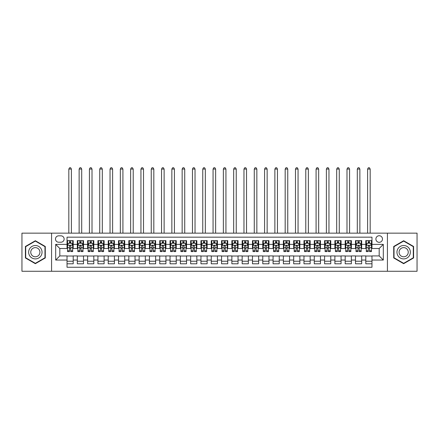 <?xml version="1.0" encoding="UTF-8"?>
<svg xmlns="http://www.w3.org/2000/svg" width="439" height="439" viewBox="0 0 439 439"><rect width="100%" height="100%" fill="white"/><g stroke="black" fill="none" stroke-linecap="round" stroke-linejoin="round"><path stroke-width="0.66" d="M379.186 235.727A3.298 3.298 0 0 0 375.894 239.025A3.298 3.298 0 0 0 379.186 242.323A3.298 3.298 0 0 0 382.484 239.025A3.298 3.298 0 0 0 379.186 235.727M387.428 271.269L417.05 271.269L417.05 233.153L387.428 233.153L387.428 271.269L51.572 271.269L51.572 233.153L21.95 233.153L21.95 271.269L51.572 271.269M371.976 240.621L365.797 240.621L365.797 244.38L361.676 244.38L361.676 248.501L365.797 248.501L365.797 244.38M361.676 244.38L361.676 240.621L355.491 240.621L355.491 244.38L351.37 244.38L351.37 248.501L355.491 248.501L355.491 244.38M351.37 244.38L351.37 240.621L345.191 240.621L345.191 244.38L341.07 244.38L341.07 248.501L345.191 248.501L345.191 244.38M341.07 244.38L341.07 240.621L334.886 240.621L334.886 244.38L330.765 244.38L330.765 248.501L334.886 248.501L334.886 244.38M330.765 244.38L330.765 240.621L324.586 240.621L324.586 244.38L320.465 244.38L320.465 248.501L324.586 248.501L324.586 244.38M320.465 244.38L320.465 240.621L314.28 240.621L314.28 244.38L310.164 244.38L310.164 248.501L314.28 248.501L314.28 244.38M310.164 244.38L310.164 240.621L303.98 240.621L303.98 244.38L299.859 244.38L299.859 248.501L303.98 248.501L303.98 244.38M299.859 244.38L299.859 240.621L293.68 240.621L293.68 244.38L289.559 244.38L289.559 248.501L293.68 248.501L293.68 244.38M289.559 244.38L289.559 240.621L283.374 240.621L283.374 244.38L279.253 244.38L279.253 248.501L283.374 248.501L283.374 244.38M279.253 244.38L279.253 240.621L273.074 240.621L273.074 244.38L268.953 244.38L268.953 248.501L273.074 248.501L273.074 244.38M268.953 244.38L268.953 240.621L262.769 240.621L262.769 244.38L258.648 244.38L258.648 248.501L262.769 248.501L262.769 244.38M258.648 244.38L258.648 240.621L252.469 240.621L252.469 244.38L248.348 244.38L248.348 248.501L252.469 248.501L252.469 244.38M248.348 244.38L248.348 240.621L242.163 240.621L242.163 244.38L238.042 244.38L238.042 248.501L242.163 248.501L242.163 244.38M238.042 244.38L238.042 240.621L231.863 240.621L231.863 244.38L227.742 244.38L227.742 248.501L231.863 248.501L231.863 244.38M227.742 244.38L227.742 240.621L221.558 240.621L221.558 244.38L217.442 244.38L217.442 248.501L221.558 248.501L221.558 244.38M217.442 244.38L217.442 240.621L211.258 240.621L211.258 244.38L207.137 244.38L207.137 248.501L211.258 248.501L211.258 244.38M207.137 244.38L207.137 240.621L200.958 240.621L200.958 244.38L196.837 244.38L196.837 248.501L200.958 248.501L200.958 244.38M196.837 244.38L196.837 240.621L190.652 240.621L190.652 244.38L186.531 244.38L186.531 248.501L190.652 248.501L190.652 244.38M186.531 244.38L186.531 240.621L180.352 240.621L180.352 244.38L176.231 244.38L176.231 248.501L180.352 248.501L180.352 244.38M176.231 244.38L176.231 240.621L170.047 240.621L170.047 244.38L165.926 244.38L165.926 248.501L170.047 248.501L170.047 244.38M165.926 244.38L165.926 240.621L159.747 240.621L159.747 244.38L155.625 244.38L155.625 248.501L159.747 248.501L159.747 244.38M155.625 244.38L155.625 240.621L149.441 240.621L149.441 244.38L145.32 244.38L145.32 248.501L149.441 248.501L149.441 244.38M145.32 244.38L145.32 240.621L139.141 240.621L139.141 244.38L135.02 244.38L135.02 248.501L139.141 248.501L139.141 244.38M135.02 244.38L135.02 240.621L128.836 240.621L128.836 244.38L124.72 244.38L124.72 248.501L128.836 248.501L128.836 244.38M124.72 244.38L124.72 240.621L118.535 240.621L118.535 244.38L114.414 244.38L114.414 248.501L118.535 248.501L118.535 244.38M114.414 244.38L114.414 240.621L108.235 240.621L108.235 244.38L104.114 244.38L104.114 248.501L108.235 248.501L108.235 244.38M104.114 244.38L104.114 240.621L97.93 240.621L97.93 244.38L93.809 244.38L93.809 248.501L97.93 248.501L97.93 244.38M93.809 244.38L93.809 240.621L87.63 240.621L87.63 244.38L83.509 244.38L83.509 248.501L87.63 248.501L87.63 244.38M83.509 244.38L83.509 240.621L77.324 240.621L77.324 248.501L73.203 248.501L73.203 240.621L67.024 240.621M67.024 263.801L73.203 263.801L73.203 255.921L77.324 255.921L77.324 263.801L83.509 263.801L83.509 255.921L87.63 255.921L87.63 260.042L83.509 260.042M87.63 260.042L87.63 263.801L93.809 263.801L93.809 255.921L97.93 255.921L97.93 260.042L93.809 260.042M97.93 260.042L97.93 263.801L104.114 263.801L104.114 255.921L108.235 255.921L108.235 260.042L104.114 260.042M108.235 260.042L108.235 263.801L114.414 263.801L114.414 255.921L118.535 255.921L118.535 260.042L114.414 260.042M118.535 260.042L118.535 263.801L124.72 263.801L124.72 255.921L128.836 255.921L128.836 260.042L124.72 260.042M128.836 260.042L128.836 263.801L135.02 263.801L135.02 255.921L139.141 255.921L139.141 260.042L135.02 260.042M139.141 260.042L139.141 263.801L145.32 263.801L145.32 255.921L149.441 255.921L149.441 260.042L145.32 260.042M149.441 260.042L149.441 263.801L155.625 263.801L155.625 255.921L159.747 255.921L159.747 260.042L155.625 260.042M159.747 260.042L159.747 263.801L165.926 263.801L165.926 255.921L170.047 255.921L170.047 260.042L165.926 260.042M170.047 260.042L170.047 263.801L176.231 263.801L176.231 255.921L180.352 255.921L180.352 260.042L176.231 260.042M180.352 260.042L180.352 263.801L186.531 263.801L186.531 255.921L190.652 255.921L190.652 260.042L186.531 260.042M190.652 260.042L190.652 263.801L196.837 263.801L196.837 255.921L200.958 255.921L200.958 260.042L196.837 260.042M200.958 260.042L200.958 263.801L207.137 263.801L207.137 255.921L211.258 255.921L211.258 260.042L207.137 260.042M211.258 260.042L211.258 263.801L217.442 263.801L217.442 255.921L221.558 255.921L221.558 260.042L217.442 260.042M221.558 260.042L221.558 263.801L227.742 263.801L227.742 255.921L231.863 255.921L231.863 260.042L227.742 260.042M231.863 260.042L231.863 263.801L238.042 263.801L238.042 255.921L242.163 255.921L242.163 260.042L238.042 260.042M242.163 260.042L242.163 263.801L248.348 263.801L248.348 255.921L252.469 255.921L252.469 260.042L248.348 260.042M252.469 260.042L252.469 263.801L258.648 263.801L258.648 255.921L262.769 255.921L262.769 260.042L258.648 260.042M262.769 260.042L262.769 263.801L268.953 263.801L268.953 255.921L273.074 255.921L273.074 260.042L268.953 260.042M273.074 260.042L273.074 263.801L279.253 263.801L279.253 255.921L283.374 255.921L283.374 260.042L279.253 260.042M283.374 260.042L283.374 263.801L289.559 263.801L289.559 255.921L293.68 255.921L293.68 260.042L289.559 260.042M293.68 260.042L293.68 263.801L299.859 263.801L299.859 255.921L303.98 255.921L303.98 260.042L299.859 260.042M303.98 260.042L303.98 263.801L310.164 263.801L310.164 255.921L314.28 255.921L314.28 260.042L310.164 260.042M314.28 260.042L314.28 263.801L320.465 263.801L320.465 255.921L324.586 255.921L324.586 260.042L320.465 260.042M324.586 260.042L324.586 263.801L330.765 263.801L330.765 255.921L334.886 255.921L334.886 260.042L330.765 260.042M334.886 260.042L334.886 263.801L341.07 263.801L341.07 255.921L345.191 255.921L345.191 260.042L341.07 260.042M345.191 260.042L345.191 263.801L351.37 263.801L351.37 255.921L355.491 255.921L355.491 260.042L351.37 260.042M355.491 260.042L355.491 263.801L361.676 263.801L361.676 255.921L365.797 255.921L365.797 260.042L361.676 260.042M58.678 242.218L60.944 242.218A3.194 3.194 0 0 0 64.138 239.025A3.194 3.194 0 0 0 60.944 235.831L58.678 235.831A3.194 3.194 0 0 0 55.484 239.025A3.194 3.194 0 0 0 58.678 242.218M387.428 233.153L51.572 233.153M371.976 244.38L371.976 237.17L67.024 237.17L67.024 248.501L59.814 248.501L59.814 255.921L67.024 255.921L67.024 267.252L371.976 267.252L371.976 255.921L379.186 255.921L379.186 248.501L371.976 248.501L371.976 244.38L383.307 244.38L383.307 260.042L371.976 260.042M67.024 260.042L55.693 260.042L55.693 244.38L67.024 244.38M365.797 260.042L365.797 263.801L371.976 263.801M67.024 243.195L67.54 243.195M69.494 243.195L70.734 243.195M72.687 243.195L73.203 243.195M67.024 248.397L67.54 248.397M69.494 248.397L70.734 248.397M72.687 248.397L73.203 248.397M67.024 256.025L73.203 256.025M67.024 261.227L73.203 261.227M77.324 248.397L77.84 248.397M79.799 248.397L81.034 248.397M82.993 248.397L83.509 248.397M77.324 243.195L77.84 243.195M79.799 243.195L81.034 243.195M82.993 243.195L83.509 243.195M77.324 256.025L83.509 256.025M77.324 261.227L83.509 261.227M87.63 256.025L93.809 256.025M87.63 261.227L93.809 261.227M87.63 243.195L88.146 243.195M90.099 243.195L91.339 243.195M93.293 243.195L93.809 243.195M87.63 248.397L88.146 248.397M90.099 248.397L91.339 248.397M93.293 248.397L93.809 248.397M97.93 256.025L104.114 256.025M97.93 261.227L104.114 261.227M97.93 243.195L98.446 243.195M100.405 243.195L101.639 243.195M103.599 243.195L104.114 243.195M97.93 248.397L98.446 248.397M100.405 248.397L101.639 248.397M103.599 248.397L104.114 248.397M108.235 256.025L114.414 256.025M108.235 261.227L114.414 261.227M108.235 243.195L108.746 243.195M110.705 243.195L111.94 243.195M113.899 243.195L114.414 243.195M108.235 248.397L108.746 248.397M110.705 248.397L111.94 248.397M113.899 248.397L114.414 248.397M118.535 256.025L124.72 256.025M118.535 261.227L124.72 261.227M118.535 243.195L119.051 243.195M121.01 243.195L122.245 243.195M124.204 243.195L124.72 243.195M118.535 248.397L119.051 248.397M121.01 248.397L122.245 248.397M124.204 248.397L124.72 248.397M128.836 256.025L135.02 256.025M128.836 261.227L135.02 261.227M128.836 243.195L129.351 243.195M131.31 243.195L132.545 243.195M134.504 243.195L135.02 243.195M128.836 248.397L129.351 248.397M131.31 248.397L132.545 248.397M134.504 248.397L135.02 248.397M139.141 256.025L145.32 256.025M139.141 261.227L145.32 261.227M139.141 243.195L139.657 243.195M141.616 243.195L142.851 243.195M144.81 243.195L145.32 243.195M139.141 248.397L139.657 248.397M141.616 248.397L142.851 248.397M144.81 248.397L145.32 248.397M149.441 256.025L155.625 256.025M149.441 261.227L155.625 261.227M149.441 243.195L149.957 243.195M151.916 243.195L153.151 243.195M155.11 243.195L155.625 243.195M149.441 248.397L149.957 248.397M151.916 248.397L153.151 248.397M155.11 248.397L155.625 248.397M159.747 256.025L165.926 256.025M159.747 261.227L165.926 261.227M159.747 243.195L160.262 243.195M162.216 243.195L163.456 243.195M165.41 243.195L165.926 243.195M159.747 248.397L160.262 248.397M162.216 248.397L163.456 248.397M165.41 248.397L165.926 248.397M170.047 256.025L176.231 256.025M170.047 261.227L176.231 261.227M170.047 243.195L170.562 243.195M172.522 243.195L173.756 243.195M175.715 243.195L176.231 243.195M170.047 248.397L170.562 248.397M172.522 248.397L173.756 248.397M175.715 248.397L176.231 248.397M180.352 256.025L186.531 256.025M180.352 261.227L186.531 261.227M180.352 243.195L180.868 243.195M182.822 243.195L184.062 243.195M186.015 243.195L186.531 243.195M180.352 248.397L180.868 248.397M182.822 248.397L184.062 248.397M186.015 248.397L186.531 248.397M190.652 256.025L196.837 256.025M190.652 261.227L196.837 261.227M190.652 243.195L191.168 243.195M193.127 243.195L194.362 243.195M196.321 243.195L196.837 243.195M190.652 248.397L191.168 248.397M193.127 248.397L194.362 248.397M196.321 248.397L196.837 248.397M200.958 256.025L207.137 256.025M200.958 261.227L207.137 261.227M200.958 243.195L201.468 243.195M203.427 243.195L204.662 243.195M206.621 243.195L207.137 243.195M200.958 248.397L201.468 248.397M203.427 248.397L204.662 248.397M206.621 248.397L207.137 248.397M211.258 256.025L217.442 256.025M211.258 261.227L217.442 261.227M211.258 243.195L211.774 243.195M213.733 243.195L214.967 243.195M216.926 243.195L217.442 243.195M211.258 248.397L211.774 248.397M213.733 248.397L214.967 248.397M216.926 248.397L217.442 248.397M221.558 256.025L227.742 256.025M221.558 261.227L227.742 261.227M221.558 243.195L222.074 243.195M224.033 243.195L225.267 243.195M227.226 243.195L227.742 243.195M221.558 248.397L222.074 248.397M224.033 248.397L225.267 248.397M227.226 248.397L227.742 248.397M231.863 256.025L238.042 256.025M231.863 261.227L238.042 261.227M231.863 243.195L232.379 243.195M234.338 243.195L235.573 243.195M237.532 243.195L238.042 243.195M231.863 248.397L232.379 248.397M234.338 248.397L235.573 248.397M237.532 248.397L238.042 248.397M242.163 256.025L248.348 256.025M242.163 261.227L248.348 261.227M242.163 243.195L242.679 243.195M244.638 243.195L245.873 243.195M247.832 243.195L248.348 243.195M242.163 248.397L242.679 248.397M244.638 248.397L245.873 248.397M247.832 248.397L248.348 248.397M252.469 256.025L258.648 256.025M252.469 261.227L258.648 261.227M252.469 243.195L252.985 243.195M254.938 243.195L256.178 243.195M258.132 243.195L258.648 243.195M252.469 248.397L252.985 248.397M254.938 248.397L256.178 248.397M258.132 248.397L258.648 248.397M262.769 256.025L268.953 256.025M262.769 261.227L268.953 261.227M262.769 243.195L263.285 243.195M265.244 243.195L266.478 243.195M268.438 243.195L268.953 243.195M262.769 248.397L263.285 248.397M265.244 248.397L266.478 248.397M268.438 248.397L268.953 248.397M273.074 256.025L279.253 256.025M273.074 261.227L279.253 261.227M273.074 243.195L273.59 243.195M275.544 243.195L276.784 243.195M278.738 243.195L279.253 243.195M273.074 248.397L273.59 248.397M275.544 248.397L276.784 248.397M278.738 248.397L279.253 248.397M283.374 256.025L289.559 256.025M283.374 261.227L289.559 261.227M283.374 243.195L283.89 243.195M285.849 243.195L287.084 243.195M289.043 243.195L289.559 243.195M283.374 248.397L283.89 248.397M285.849 248.397L287.084 248.397M289.043 248.397L289.559 248.397M293.68 256.025L299.859 256.025M293.68 261.227L299.859 261.227M293.68 243.195L294.19 243.195M296.149 243.195L297.384 243.195M299.343 243.195L299.859 243.195M293.68 248.397L294.19 248.397M296.149 248.397L297.384 248.397M299.343 248.397L299.859 248.397M303.98 256.025L310.164 256.025M303.98 261.227L310.164 261.227M303.98 243.195L304.496 243.195M306.455 243.195L307.69 243.195M309.649 243.195L310.164 243.195M303.98 248.397L304.496 248.397M306.455 248.397L307.69 248.397M309.649 248.397L310.164 248.397M314.28 256.025L320.465 256.025M314.28 261.227L320.465 261.227M314.28 243.195L314.796 243.195M316.755 243.195L317.99 243.195M319.949 243.195L320.465 243.195M314.28 248.397L314.796 248.397M316.755 248.397L317.99 248.397M319.949 248.397L320.465 248.397M324.586 256.025L330.765 256.025M324.586 261.227L330.765 261.227M324.586 243.195L325.101 243.195M327.06 243.195L328.295 243.195M330.254 243.195L330.765 243.195M324.586 248.397L325.101 248.397M327.06 248.397L328.295 248.397M330.254 248.397L330.765 248.397M334.886 256.025L341.07 256.025M334.886 261.227L341.07 261.227M334.886 243.195L335.401 243.195M337.361 243.195L338.595 243.195M340.554 243.195L341.07 243.195M334.886 248.397L335.401 248.397M337.361 248.397L338.595 248.397M340.554 248.397L341.07 248.397M345.191 256.025L351.37 256.025M345.191 261.227L351.37 261.227M345.191 243.195L345.707 243.195M347.661 243.195L348.901 243.195M350.854 243.195L351.37 243.195M345.191 248.397L345.707 248.397M347.661 248.397L348.901 248.397M350.854 248.397L351.37 248.397M355.491 256.025L361.676 256.025M355.491 261.227L361.676 261.227M355.491 243.195L356.007 243.195M357.966 243.195L359.201 243.195M361.16 243.195L361.676 243.195M355.491 248.397L356.007 248.397M357.966 248.397L359.201 248.397M361.16 248.397L361.676 248.397M365.797 256.025L371.976 256.025M365.797 261.227L371.976 261.227M365.797 243.195L366.313 243.195M368.266 243.195L369.506 243.195M371.46 243.195L371.976 243.195M365.797 248.397L366.313 248.397M368.266 248.397L369.506 248.397M371.46 248.397L371.976 248.397M59.814 248.501L55.693 244.38M59.814 255.921L55.693 260.042M383.307 244.38L379.186 248.501M383.307 260.042L379.186 255.921M35.345 263.691L45.283 257.951L45.283 246.471L35.345 240.731L25.402 246.471L25.402 257.951L35.345 263.691M413.598 246.471L403.655 240.731L393.717 246.471L393.717 257.951L403.655 263.691L413.598 257.951L413.598 246.471M70.734 241.96L69.494 241.96M72.687 250.751L70.734 250.751L70.734 251.591L72.687 251.591L72.687 245.308L71.661 243.25L68.566 243.25L67.54 245.308L67.54 251.591L69.494 251.591L69.494 250.751L67.54 250.751M67.54 245.308L67.54 240.621M72.687 245.308L72.687 240.621M69.494 243.25L69.494 240.621M70.734 240.621L70.734 243.25M70.734 250.751L70.734 246.081C70.322 245.286 69.911 245.286 69.494 246.081L69.494 250.751M71.403 233.153L71.403 169.07L68.824 169.07L68.824 233.153M68.824 169.07L69.598 167.731L70.63 167.731L71.403 169.07M35.345 245.516A6.695 6.695 0 0 0 28.645 252.211A6.695 6.695 0 0 0 35.345 258.906A6.695 6.695 0 0 0 42.04 252.211A6.695 6.695 0 0 0 35.345 245.516M35.345 247.623A4.582 4.582 0 0 0 30.757 252.211A4.582 4.582 0 0 0 35.345 256.793A4.582 4.582 0 0 0 39.927 252.211A4.582 4.582 0 0 0 35.345 247.623M44.976 257.77L35.345 263.334L25.709 257.77L25.709 246.647L35.345 241.088L44.976 246.647L44.976 257.77M397.855 248.864A6.695 6.695 0 0 0 400.308 258.011A6.695 6.695 0 0 0 409.455 255.558A6.695 6.695 0 0 0 407.002 246.411A6.695 6.695 0 0 0 397.855 248.864M399.688 249.917A4.582 4.582 0 0 0 401.367 256.178A4.582 4.582 0 0 0 407.628 254.505A4.582 4.582 0 0 0 405.949 248.238A4.582 4.582 0 0 0 399.688 249.917M413.291 246.647L413.291 257.77L403.655 263.334L394.024 257.77L394.024 246.647L403.655 241.088L413.291 246.647M81.034 241.96L79.799 241.96M82.993 250.751L81.034 250.751L81.034 251.591L82.993 251.591L82.993 245.308L81.961 243.25L78.872 243.25L77.84 245.308L77.84 251.591L79.799 251.591L79.799 250.751L77.84 250.751M77.84 245.308L77.84 240.621M82.993 245.308L82.993 240.621M79.799 243.25L79.799 240.621M81.034 240.621L81.034 243.25M81.034 250.751L81.034 246.081C80.622 245.286 80.211 245.286 79.799 246.081L79.799 250.751M81.703 233.153L81.703 169.07L79.13 169.07L79.13 233.153M79.13 169.07L79.903 167.731L80.93 167.731L81.703 169.07M91.339 241.96L90.099 241.96M93.293 250.751L91.339 250.751L91.339 251.591L93.293 251.591L93.293 245.308L92.267 243.25L89.172 243.25L88.146 245.308L88.146 251.591L90.099 251.591L90.099 250.751L88.146 250.751M88.146 245.308L88.146 240.621M93.293 245.308L93.293 240.621M90.099 243.25L90.099 240.621M91.339 240.621L91.339 243.25M91.339 250.751L91.339 246.081C90.928 245.286 90.511 245.286 90.099 246.081L90.099 250.751M92.009 233.153L92.009 169.07L89.43 169.07L89.43 233.153M89.43 169.07L90.204 167.731L91.235 167.731L92.009 169.07M101.639 241.96L100.405 241.96M103.599 250.751L101.639 250.751L101.639 251.591L103.599 251.591L103.599 245.308L102.567 243.25L99.477 243.25L98.446 245.308L98.446 251.591L100.405 251.591L100.405 250.751L98.446 250.751M98.446 245.308L98.446 240.621M103.599 245.308L103.599 240.621M100.405 243.25L100.405 240.621M101.639 240.621L101.639 243.25M101.639 250.751L101.639 246.081C101.228 245.286 100.816 245.286 100.405 246.081L100.405 250.751M102.309 233.153L102.309 169.07L99.735 169.07L99.735 233.153M99.735 169.07L100.509 167.731L101.535 167.731L102.309 169.07M111.94 241.96L110.705 241.96M113.899 250.751L111.94 250.751L111.94 251.591L113.899 251.591L113.899 245.308L112.867 243.25L109.777 243.25L108.746 245.308L108.746 251.591L110.705 251.591L110.705 250.751L108.746 250.751M108.746 245.308L108.746 240.621M113.899 245.308L113.899 240.621M110.705 243.25L110.705 240.621M111.94 240.621L111.94 243.25M111.94 250.751L111.94 246.081C111.528 245.286 111.116 245.286 110.705 246.081L110.705 250.751M112.614 233.153L112.614 169.07L110.035 169.07L110.035 233.153M110.035 169.07L110.809 167.731L111.841 167.731L112.614 169.07M122.245 241.96L121.01 241.96M124.204 250.751L122.245 250.751L122.245 251.591L124.204 251.591L124.204 245.308L123.172 243.25L120.083 243.25L119.051 245.308L119.051 251.591L121.01 251.591L121.01 250.751L119.051 250.751M119.051 245.308L119.051 240.621M124.204 245.308L124.204 240.621M121.01 243.25L121.01 240.621M122.245 240.621L122.245 243.25M122.245 250.751L122.245 246.081C121.833 245.286 121.422 245.286 121.01 246.081L121.01 250.751M122.915 233.153L122.915 169.07L120.341 169.07L120.341 233.153M120.341 169.07L121.109 167.731L122.141 167.731L122.915 169.07M132.545 241.96L131.31 241.96M134.504 250.751L132.545 250.751L132.545 251.591L134.504 251.591L134.504 245.308L133.472 243.25L130.383 243.25L129.351 245.308L129.351 251.591L131.31 251.591L131.31 250.751L129.351 250.751M129.351 245.308L129.351 240.621M134.504 245.308L134.504 240.621M131.31 243.25L131.31 240.621M132.545 240.621L132.545 243.25M132.545 250.751L132.545 246.081C132.134 245.286 131.722 245.286 131.31 246.081L131.31 250.751M133.215 233.153L133.215 169.07L130.641 169.07L130.641 233.153M130.641 169.07L131.415 167.731L132.446 167.731L133.215 169.07M142.851 241.96L141.616 241.96M144.81 250.751L142.851 250.751L142.851 251.591L144.81 251.591L144.81 245.308L143.778 243.25L140.689 243.25L139.657 245.308L139.657 251.591L141.616 251.591L141.616 250.751L139.657 250.751M139.657 245.308L139.657 240.621M144.81 245.308L144.81 240.621M141.616 243.25L141.616 240.621M142.851 240.621L142.851 243.25M142.851 250.751L142.851 246.081C142.439 245.286 142.027 245.286 141.616 246.081L141.616 250.751M143.52 233.153L143.52 169.07L140.941 169.07L140.941 233.153M140.941 169.07L141.715 167.731L142.746 167.731L143.52 169.07M153.151 241.96L151.916 241.96M155.11 250.751L153.151 250.751L153.151 251.591L155.11 251.591L155.11 245.308L154.078 243.25L150.989 243.25L149.957 245.308L149.957 251.591L151.916 251.591L151.916 250.751L149.957 250.751M149.957 245.308L149.957 240.621M155.11 245.308L155.11 240.621M151.916 243.25L151.916 240.621M153.151 240.621L153.151 243.25M153.151 250.751L153.151 246.081C152.739 245.286 152.328 245.286 151.916 246.081L151.916 250.751M153.82 233.153L153.82 169.07L151.246 169.07L151.246 233.153M151.246 169.07L152.02 167.731L153.046 167.731L153.82 169.07M163.456 241.96L162.216 241.96M165.41 250.751L163.456 250.751L163.456 251.591L165.41 251.591L165.41 245.308L164.384 243.25L161.289 243.25L160.262 245.308L160.262 251.591L162.216 251.591L162.216 250.751L160.262 250.751M160.262 245.308L160.262 240.621M165.41 245.308L165.41 240.621M162.216 243.25L162.216 240.621M163.456 240.621L163.456 243.25M163.456 250.751L163.456 246.081C163.045 245.286 162.633 245.286 162.216 246.081L162.216 250.751M164.126 233.153L164.126 169.07L161.547 169.07L161.547 233.153M161.547 169.07L162.32 167.731L163.352 167.731L164.126 169.07M173.756 241.96L172.522 241.96M175.715 250.751L173.756 250.751L173.756 251.591L175.715 251.591L175.715 245.308L174.684 243.25L171.594 243.25L170.562 245.308L170.562 251.591L172.522 251.591L172.522 250.751L170.562 250.751M170.562 245.308L170.562 240.621M175.715 245.308L175.715 240.621M172.522 243.25L172.522 240.621M173.756 240.621L173.756 243.25M173.756 250.751L173.756 246.081C173.345 245.286 172.933 245.286 172.522 246.081L172.522 250.751M174.426 233.153L174.426 169.07L171.852 169.07L171.852 233.153M171.852 169.07L172.626 167.731L173.652 167.731L174.426 169.07M184.062 241.96L182.822 241.96M186.015 250.751L184.062 250.751L184.062 251.591L186.015 251.591L186.015 245.308L184.989 243.25L181.894 243.25L180.868 245.308L180.868 251.591L182.822 251.591L182.822 250.751L180.868 250.751M180.868 245.308L180.868 240.621M186.015 245.308L186.015 240.621M182.822 243.25L182.822 240.621M184.062 240.621L184.062 243.25M184.062 250.751L184.062 246.081C183.65 245.286 183.233 245.286 182.822 246.081L182.822 250.751M184.731 233.153L184.731 169.07L182.152 169.07L182.152 233.153M182.152 169.07L182.926 167.731L183.957 167.731L184.731 169.07M194.362 241.96L193.127 241.96M196.321 250.751L194.362 250.751L194.362 251.591L196.321 251.591L196.321 245.308L195.289 243.25L192.2 243.25L191.168 245.308L191.168 251.591L193.127 251.591L193.127 250.751L191.168 250.751M191.168 245.308L191.168 240.621M196.321 245.308L196.321 240.621M193.127 243.25L193.127 240.621M194.362 240.621L194.362 243.25M194.362 250.751L194.362 246.081C193.95 245.286 193.539 245.286 193.127 246.081L193.127 250.751M195.031 233.153L195.031 169.07L192.458 169.07L192.458 233.153M192.458 169.07L193.231 167.731L194.257 167.731L195.031 169.07M204.662 241.96L203.427 241.96M206.621 250.751L204.662 250.751L204.662 251.591L206.621 251.591L206.621 245.308L205.589 243.25L202.5 243.25L201.468 245.308L201.468 251.591L203.427 251.591L203.427 250.751L201.468 250.751M201.468 245.308L201.468 240.621M206.621 245.308L206.621 240.621M203.427 243.25L203.427 240.621M204.662 240.621L204.662 243.25M204.662 250.751L204.662 246.081C204.25 245.286 203.839 245.286 203.427 246.081L203.427 250.751M205.337 233.153L205.337 169.07L202.758 169.07L202.758 233.153M202.758 169.07L203.531 167.731L204.563 167.731L205.337 169.07M214.967 241.96L213.733 241.96M216.926 250.751L214.967 250.751L214.967 251.591L216.926 251.591L216.926 245.308L215.895 243.25L212.805 243.25L211.774 245.308L211.774 251.591L213.733 251.591L213.733 250.751L211.774 250.751M211.774 245.308L211.774 240.621M216.926 245.308L216.926 240.621M213.733 243.25L213.733 240.621M214.967 240.621L214.967 243.25M214.967 250.751L214.967 246.081C214.556 245.286 214.144 245.286 213.733 246.081L213.733 250.751M215.637 233.153L215.637 169.07L213.063 169.07L213.063 233.153M213.063 169.07L213.831 167.731L214.863 167.731L215.637 169.07M225.267 241.96L224.033 241.96M227.226 250.751L225.267 250.751L225.267 251.591L227.226 251.591L227.226 245.308L226.195 243.25L223.105 243.25L222.074 245.308L222.074 251.591L224.033 251.591L224.033 250.751L222.074 250.751M222.074 245.308L222.074 240.621M227.226 245.308L227.226 240.621M224.033 243.25L224.033 240.621M225.267 240.621L225.267 243.25M225.267 250.751L225.267 246.081C224.856 245.286 224.444 245.286 224.033 246.081L224.033 250.751M225.937 233.153L225.937 169.07L223.363 169.07L223.363 233.153M223.363 169.07L224.137 167.731L225.169 167.731L225.937 169.07M235.573 241.96L234.338 241.96M237.532 250.751L235.573 250.751L235.573 251.591L237.532 251.591L237.532 245.308L236.5 243.25L233.411 243.25L232.379 245.308L232.379 251.591L234.338 251.591L234.338 250.751L232.379 250.751M232.379 245.308L232.379 240.621M237.532 245.308L237.532 240.621M234.338 243.25L234.338 240.621M235.573 240.621L235.573 243.25M235.573 250.751L235.573 246.081C235.161 245.286 234.75 245.286 234.338 246.081L234.338 250.751M236.242 233.153L236.242 169.07L233.663 169.07L233.663 233.153M233.663 169.07L234.437 167.731L235.469 167.731L236.242 169.07M245.873 241.96L244.638 241.96M247.832 250.751L245.873 250.751L245.873 251.591L247.832 251.591L247.832 245.308L246.8 243.25L243.711 243.25L242.679 245.308L242.679 251.591L244.638 251.591L244.638 250.751L242.679 250.751M242.679 245.308L242.679 240.621M247.832 245.308L247.832 240.621M244.638 243.25L244.638 240.621M245.873 240.621L245.873 243.25M245.873 250.751L245.873 246.081C245.461 245.286 245.05 245.286 244.638 246.081L244.638 250.751M246.542 233.153L246.542 169.07L243.969 169.07L243.969 233.153M243.969 169.07L244.742 167.731L245.769 167.731L246.542 169.07M256.178 241.96L254.938 241.96M258.132 250.751L256.178 250.751L256.178 251.591L258.132 251.591L258.132 245.308L257.106 243.25L254.011 243.25L252.985 245.308L252.985 251.591L254.938 251.591L254.938 250.751L252.985 250.751M252.985 245.308L252.985 240.621M258.132 245.308L258.132 240.621M254.938 243.25L254.938 240.621M256.178 240.621L256.178 243.25M256.178 250.751L256.178 246.081C255.767 245.286 255.355 245.286 254.938 246.081L254.938 250.751M256.848 233.153L256.848 169.07L254.269 169.07L254.269 233.153M254.269 169.07L255.043 167.731L256.074 167.731L256.848 169.07M266.478 241.96L265.244 241.96M268.438 250.751L266.478 250.751L266.478 251.591L268.438 251.591L268.438 245.308L267.406 243.25L264.316 243.25L263.285 245.308L263.285 251.591L265.244 251.591L265.244 250.751L263.285 250.751M263.285 245.308L263.285 240.621M268.438 245.308L268.438 240.621M265.244 243.25L265.244 240.621M266.478 240.621L266.478 243.25M266.478 250.751L266.478 246.081C266.067 245.286 265.655 245.286 265.244 246.081L265.244 250.751M267.148 233.153L267.148 169.07L264.574 169.07L264.574 233.153M264.574 169.07L265.348 167.731L266.374 167.731L267.148 169.07M276.784 241.96L275.544 241.96M278.738 250.751L276.784 250.751L276.784 251.591L278.738 251.591L278.738 245.308L277.711 243.25L274.616 243.25L273.59 245.308L273.59 251.591L275.544 251.591L275.544 250.751L273.59 250.751M273.59 245.308L273.59 240.621M278.738 245.308L278.738 240.621M275.544 243.25L275.544 240.621M276.784 240.621L276.784 243.25M276.784 250.751L276.784 246.081C276.372 245.286 275.955 245.286 275.544 246.081L275.544 250.751M277.453 233.153L277.453 169.07L274.874 169.07L274.874 233.153M274.874 169.07L275.648 167.731L276.68 167.731L277.453 169.07M287.084 241.96L285.849 241.96M289.043 250.751L287.084 250.751L287.084 251.591L289.043 251.591L289.043 245.308L288.011 243.25L284.922 243.25L283.89 245.308L283.89 251.591L285.849 251.591L285.849 250.751L283.89 250.751M283.89 245.308L283.89 240.621M289.043 245.308L289.043 240.621M285.849 243.25L285.849 240.621M287.084 240.621L287.084 243.25M287.084 250.751L287.084 246.081C286.672 245.286 286.261 245.286 285.849 246.081L285.849 250.751M287.754 233.153L287.754 169.07L285.18 169.07L285.18 233.153M285.18 169.07L285.954 167.731L286.98 167.731L287.754 169.07M297.384 241.96L296.149 241.96M299.343 250.751L297.384 250.751L297.384 251.591L299.343 251.591L299.343 245.308L298.311 243.25L295.222 243.25L294.19 245.308L294.19 251.591L296.149 251.591L296.149 250.751L294.19 250.751M294.19 245.308L294.19 240.621M299.343 245.308L299.343 240.621M296.149 243.25L296.149 240.621M297.384 240.621L297.384 243.25M297.384 250.751L297.384 246.081C296.973 245.286 296.561 245.286 296.149 246.081L296.149 250.751M298.059 233.153L298.059 169.07L295.48 169.07L295.48 233.153M295.48 169.07L296.254 167.731L297.285 167.731L298.059 169.07M307.69 241.96L306.455 241.96M309.649 250.751L307.69 250.751L307.69 251.591L309.649 251.591L309.649 245.308L308.617 243.25L305.528 243.25L304.496 245.308L304.496 251.591L306.455 251.591L306.455 250.751L304.496 250.751M304.496 245.308L304.496 240.621M309.649 245.308L309.649 240.621M306.455 243.25L306.455 240.621M307.69 240.621L307.69 243.25M307.69 250.751L307.69 246.081C307.278 245.286 306.866 245.286 306.455 246.081L306.455 250.751M308.359 233.153L308.359 169.07L305.785 169.07L305.785 233.153M305.785 169.07L306.554 167.731L307.585 167.731L308.359 169.07M317.99 241.96L316.755 241.96M319.949 250.751L317.99 250.751L317.99 251.591L319.949 251.591L319.949 245.308L318.917 243.25L315.828 243.25L314.796 245.308L314.796 251.591L316.755 251.591L316.755 250.751L314.796 250.751M314.796 245.308L314.796 240.621M319.949 245.308L319.949 240.621M316.755 243.25L316.755 240.621M317.99 240.621L317.99 243.25M317.99 250.751L317.99 246.081C317.578 245.286 317.167 245.286 316.755 246.081L316.755 250.751M318.659 233.153L318.659 169.07L316.085 169.07L316.085 233.153M316.085 169.07L316.859 167.731L317.891 167.731L318.659 169.07M328.295 241.96L327.06 241.96M330.254 250.751L328.295 250.751L328.295 251.591L330.254 251.591L330.254 245.308L329.223 243.25L326.133 243.25L325.101 245.308L325.101 251.591L327.06 251.591L327.06 250.751L325.101 250.751M325.101 245.308L325.101 240.621M330.254 245.308L330.254 240.621M327.06 243.25L327.06 240.621M328.295 240.621L328.295 243.25M328.295 250.751L328.295 246.081C327.884 245.286 327.472 245.286 327.06 246.081L327.06 250.751M328.965 233.153L328.965 169.07L326.386 169.07L326.386 233.153M326.386 169.07L327.159 167.731L328.191 167.731L328.965 169.07M338.595 241.96L337.361 241.96M340.554 250.751L338.595 250.751L338.595 251.591L340.554 251.591L340.554 245.308L339.523 243.25L336.433 243.25L335.401 245.308L335.401 251.591L337.361 251.591L337.361 250.751L335.401 250.751M335.401 245.308L335.401 240.621M340.554 245.308L340.554 240.621M337.361 243.25L337.361 240.621M338.595 240.621L338.595 243.25M338.595 250.751L338.595 246.081C338.184 245.286 337.772 245.286 337.361 246.081L337.361 250.751M339.265 233.153L339.265 169.07L336.691 169.07L336.691 233.153M336.691 169.07L337.465 167.731L338.491 167.731L339.265 169.07M348.901 241.96L347.661 241.96M350.854 250.751L348.901 250.751L348.901 251.591L350.854 251.591L350.854 245.308L349.828 243.25L346.733 243.25L345.707 245.308L345.707 251.591L347.661 251.591L347.661 250.751L345.707 250.751M345.707 245.308L345.707 240.621M350.854 245.308L350.854 240.621M347.661 243.25L347.661 240.621M348.901 240.621L348.901 243.25M348.901 250.751L348.901 246.081C348.489 245.286 348.078 245.286 347.661 246.081L347.661 250.751M349.57 233.153L349.57 169.07L346.991 169.07L346.991 233.153M346.991 169.07L347.765 167.731L348.796 167.731L349.57 169.07M359.201 241.96L357.966 241.96M361.16 250.751L359.201 250.751L359.201 251.591L361.16 251.591L361.16 245.308L360.128 243.25L357.039 243.25L356.007 245.308L356.007 251.591L357.966 251.591L357.966 250.751L356.007 250.751M356.007 245.308L356.007 240.621M361.16 245.308L361.16 240.621M357.966 243.25L357.966 240.621M359.201 240.621L359.201 243.25M359.201 250.751L359.201 246.081C358.789 245.286 358.378 245.286 357.966 246.081L357.966 250.751M359.87 233.153L359.87 169.07L357.297 169.07L357.297 233.153M357.297 169.07L358.07 167.731L359.097 167.731L359.87 169.07M369.506 241.96L368.266 241.96M371.46 250.751L369.506 250.751L369.506 251.591L371.46 251.591L371.46 245.308L370.434 243.25L367.339 243.25L366.313 245.308L366.313 251.591L368.266 251.591L368.266 250.751L366.313 250.751M366.313 245.308L366.313 240.621M371.46 245.308L371.46 240.621M368.266 243.25L368.266 240.621M369.506 240.621L369.506 243.25M369.506 250.751L369.506 246.081C369.095 245.286 368.678 245.286 368.266 246.081L368.266 250.751M370.176 233.153L370.176 169.07L367.597 169.07L367.597 233.153M367.597 169.07L368.37 167.731L369.402 167.731L370.176 169.07M77.324 260.042L73.203 260.042M77.324 244.38L73.203 244.38M72.665 245.258L67.562 245.258M67.54 243.815L68.286 243.815M71.941 243.815L72.687 243.815M69.494 247.695L67.54 247.695M72.687 247.695L70.734 247.695M70.734 242.613L69.494 242.613M82.966 245.258L77.868 245.258M77.84 243.815L78.586 243.815M82.247 243.815L82.993 243.815M79.799 247.695L77.84 247.695M82.993 247.695L81.034 247.695M81.034 242.613L79.799 242.613M93.271 245.258L88.168 245.258M88.146 243.815L88.892 243.815M92.547 243.815L93.293 243.815M90.099 247.695L88.146 247.695M93.293 247.695L91.339 247.695M91.339 242.613L90.099 242.613M103.571 245.258L98.473 245.258M98.446 243.815L99.192 243.815M102.852 243.815L103.599 243.815M100.405 247.695L98.446 247.695M103.599 247.695L101.639 247.695M101.639 242.613L100.405 242.613M113.871 245.258L108.773 245.258M108.746 243.815L109.498 243.815M113.152 243.815L113.899 243.815M110.705 247.695L108.746 247.695M113.899 247.695L111.94 247.695M111.94 242.613L110.705 242.613M124.177 245.258L119.079 245.258M119.051 243.815L119.798 243.815M123.458 243.815L124.204 243.815M121.01 247.695L119.051 247.695M124.204 247.695L122.245 247.695M122.245 242.613L121.01 242.613M134.477 245.258L129.379 245.258M129.351 243.815L130.098 243.815M133.758 243.815L134.504 243.815M131.31 247.695L129.351 247.695M134.504 247.695L132.545 247.695M132.545 242.613L131.31 242.613M144.782 245.258L139.679 245.258M139.657 243.815L140.403 243.815M144.058 243.815L144.81 243.815M141.616 247.695L139.657 247.695M144.81 247.695L142.851 247.695M142.851 242.613L141.616 242.613M155.082 245.258L149.984 245.258M149.957 243.815L150.703 243.815M154.363 243.815L155.11 243.815M151.916 247.695L149.957 247.695M155.11 247.695L153.151 247.695M153.151 242.613L151.916 242.613M165.388 245.258L160.284 245.258M160.262 243.815L161.009 243.815M164.663 243.815L165.41 243.815M162.216 247.695L160.262 247.695M165.41 247.695L163.456 247.695M163.456 242.613L162.216 242.613M175.688 245.258L170.59 245.258M170.562 243.815L171.309 243.815M174.969 243.815L175.715 243.815M172.522 247.695L170.562 247.695M175.715 247.695L173.756 247.695M173.756 242.613L172.522 242.613M185.993 245.258L180.89 245.258M180.868 243.815L181.614 243.815M185.269 243.815L186.015 243.815M182.822 247.695L180.868 247.695M186.015 247.695L184.062 247.695M184.062 242.613L182.822 242.613M196.293 245.258L191.195 245.258M191.168 243.815L191.914 243.815M195.574 243.815L196.321 243.815M193.127 247.695L191.168 247.695M196.321 247.695L194.362 247.695M194.362 242.613L193.127 242.613M206.599 245.258L201.496 245.258M201.468 243.815L202.22 243.815M205.875 243.815L206.621 243.815M203.427 247.695L201.468 247.695M206.621 247.695L204.662 247.695M204.662 242.613L203.427 242.613M216.899 245.258L211.801 245.258M211.774 243.815L212.52 243.815M216.18 243.815L216.926 243.815M213.733 247.695L211.774 247.695M216.926 247.695L214.967 247.695M214.967 242.613L213.733 242.613M227.199 245.258L222.101 245.258M222.074 243.815L222.82 243.815M226.48 243.815L227.226 243.815M224.033 247.695L222.074 247.695M227.226 247.695L225.267 247.695M225.267 242.613L224.033 242.613M237.504 245.258L232.401 245.258M232.379 243.815L233.125 243.815M236.78 243.815L237.532 243.815M234.338 247.695L232.379 247.695M237.532 247.695L235.573 247.695M235.573 242.613L234.338 242.613M247.805 245.258L242.707 245.258M242.679 243.815L243.425 243.815M247.086 243.815L247.832 243.815M244.638 247.695L242.679 247.695M247.832 247.695L245.873 247.695M245.873 242.613L244.638 242.613M258.11 245.258L253.007 245.258M252.985 243.815L253.731 243.815M257.386 243.815L258.132 243.815M254.938 247.695L252.985 247.695M258.132 247.695L256.178 247.695M256.178 242.613L254.938 242.613M268.41 245.258L263.312 245.258M263.285 243.815L264.031 243.815M267.691 243.815L268.438 243.815M265.244 247.695L263.285 247.695M268.438 247.695L266.478 247.695M266.478 242.613L265.244 242.613M278.716 245.258L273.612 245.258M273.59 243.815L274.337 243.815M277.991 243.815L278.738 243.815M275.544 247.695L273.59 247.695M278.738 247.695L276.784 247.695M276.784 242.613L275.544 242.613M289.016 245.258L283.918 245.258M283.89 243.815L284.637 243.815M288.297 243.815L289.043 243.815M285.849 247.695L283.89 247.695M289.043 247.695L287.084 247.695M287.084 242.613L285.849 242.613M299.321 245.258L294.218 245.258M294.19 243.815L294.942 243.815M298.597 243.815L299.343 243.815M296.149 247.695L294.19 247.695M299.343 247.695L297.384 247.695M297.384 242.613L296.149 242.613M309.621 245.258L304.523 245.258M304.496 243.815L305.242 243.815M308.902 243.815L309.649 243.815M306.455 247.695L304.496 247.695M309.649 247.695L307.69 247.695M307.69 242.613L306.455 242.613M319.921 245.258L314.823 245.258M314.796 243.815L315.542 243.815M319.202 243.815L319.949 243.815M316.755 247.695L314.796 247.695M319.949 247.695L317.99 247.695M317.99 242.613L316.755 242.613M330.227 245.258L325.129 245.258M325.101 243.815L325.848 243.815M329.502 243.815L330.254 243.815M327.06 247.695L325.101 247.695M330.254 247.695L328.295 247.695M328.295 242.613L327.06 242.613M340.527 245.258L335.429 245.258M335.401 243.815L336.148 243.815M339.808 243.815L340.554 243.815M337.361 247.695L335.401 247.695M340.554 247.695L338.595 247.695M338.595 242.613L337.361 242.613M350.832 245.258L345.729 245.258M345.707 243.815L346.453 243.815M350.108 243.815L350.854 243.815M347.661 247.695L345.707 247.695M350.854 247.695L348.901 247.695M348.901 242.613L347.661 242.613M361.132 245.258L356.034 245.258M356.007 243.815L356.753 243.815M360.414 243.815L361.16 243.815M357.966 247.695L356.007 247.695M361.16 247.695L359.201 247.695M359.201 242.613L357.966 242.613M371.438 245.258L366.335 245.258M366.313 243.815L367.059 243.815M370.714 243.815L371.46 243.815M368.266 247.695L366.313 247.695M371.46 247.695L369.506 247.695M369.506 242.613L368.266 242.613"/></g></svg>
